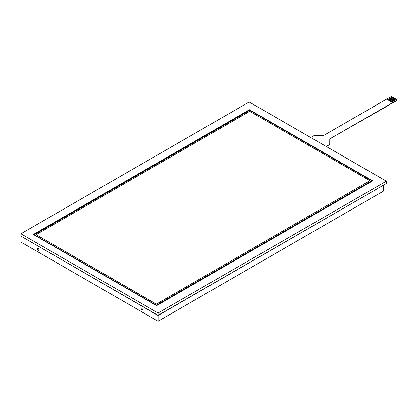 <?xml version="1.0" encoding="UTF-8"?>
<svg xmlns="http://www.w3.org/2000/svg" width="418" height="418" viewBox="0 0 418 418"><rect width="100%" height="100%" fill="white"/><g stroke="black" fill="none" stroke-linecap="round" stroke-linejoin="round"><path stroke-width="0.63" d="M386.357 181.182L386.357 183.507L158.067 315.313L20.9 236.118L20.9 233.793L249.191 101.992L386.357 181.182L158.067 312.988L20.9 233.793M391.807 102.144L396.52 99.427L396.901 99.656A0.679 0.392 180 0 1 397.1 99.933A0.679 0.392 180 0 1 396.901 100.21L330.152 138.64A1.359 0.784 0 0 0 329.755 139.189L329.734 143.959A1.359 0.784 180 0 1 329.337 144.508L327.237 145.72A2.712 1.567 0 0 0 326.474 146.608M396.901 100.21L396.901 100.534A0.679 0.392 0 0 0 397.1 100.257A0.679 0.392 0 0 0 397.043 100.095M396.901 100.534L387.606 105.691M387.789 105.796L330.152 138.64M386.687 99.186L390.908 96.751A0.679 0.392 180 0 1 391.865 96.751L392.241 96.966M394.639 98.35L394.122 98.052L389.419 100.764L394.122 98.042L392.251 96.96L387.538 99.683M391.818 102.149L396.52 99.437L394.649 98.345L389.937 101.067M329.755 139.189L329.755 139.413A1.359 0.784 180 0 1 330.152 138.86M310.355 137.303A2.712 1.567 0 0 0 311.891 136.858L313.991 135.646A1.359 0.784 180 0 1 314.947 135.422L323.203 135.406A1.359 0.784 0 0 0 324.159 135.176L386.587 99.134L392.586 102.593M329.337 144.508L329.337 144.732A1.359 0.784 0 0 0 329.734 144.179L329.734 143.959M329.755 139.413L329.734 144.179M326.536 146.645A2.712 1.567 180 0 1 327.237 145.939L327.237 145.72M329.337 144.732L327.237 145.939M395.846 99.04L391.138 101.757M395.318 98.747L390.621 101.459M390.611 101.454L395.318 98.732M393.448 97.655L388.74 100.372M392.92 97.363L388.223 100.074M388.212 100.069L392.92 97.347M156.562 305.647L33.32 234.498L249.452 109.715L372.689 180.869L156.562 305.647M249.452 109.715L372.642 180.895M33.372 234.524L249.452 109.772M156.275 305.208L371.827 180.759L249.739 110.268L34.187 234.717L156.275 305.208M369.909 180.701L249.739 111.324L36.105 234.665L156.275 304.152L369.909 180.701L156.275 304.152M36.105 234.665L156.275 304.043M249.739 110.268L371.78 180.785M34.234 234.744L249.739 110.326M158.067 312.988L158.067 315.313M141.759 308.306A1.061 0.611 60 0 1 142.454 309.247A1.061 0.611 60 0 1 142.292 310.099A1.061 0.611 60 0 1 141.759 310.046A1.061 0.611 60 0 1 141.065 309.106A1.061 0.611 60 0 1 141.232 308.254A1.061 0.611 60 0 1 141.759 308.306M38.163 248.496A1.061 0.611 60 0 1 38.858 249.436A1.061 0.611 60 0 1 38.696 250.288A1.061 0.611 60 0 1 38.163 250.236A1.061 0.611 60 0 1 37.474 249.295A1.061 0.611 60 0 1 37.636 248.444A1.061 0.611 60 0 1 38.163 248.496M383.327 185.258L158.067 315.491L21.052 236.207M383.484 185.346L383.484 191.104L158.067 321.249L20.9 242.059L20.9 236.295M158.067 315.491L158.067 321.249M397.1 100.257L397.1 99.933"/></g></svg>
